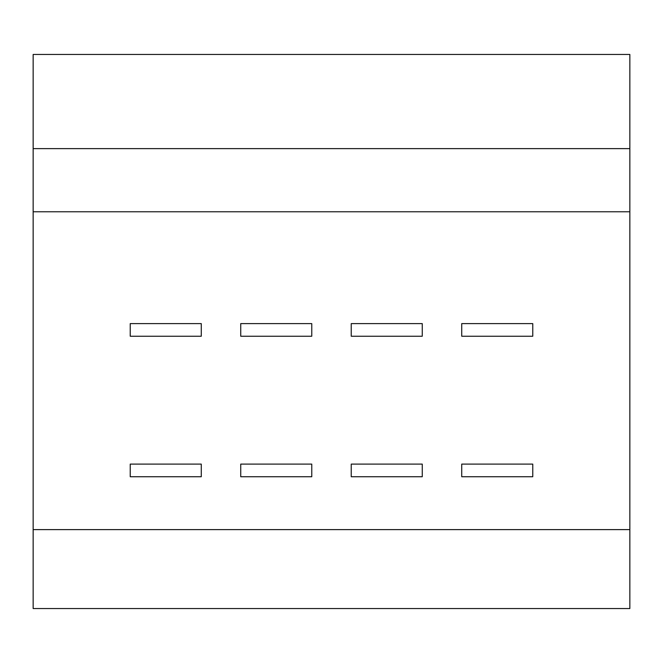 <?xml version="1.0" encoding="UTF-8"?>
<svg xmlns="http://www.w3.org/2000/svg" width="663" height="663" viewBox="0 0 663 663"><rect width="100%" height="100%" fill="white"/><g stroke="black" fill="none" stroke-linecap="round" stroke-linejoin="round"><path stroke-width="0.99" d="M33.15 529.613L629.85 529.613L629.85 608.543L33.15 608.543L33.15 54.457L629.85 54.457L629.85 148.628L33.15 148.628M33.15 211.77L629.85 211.77L629.85 529.613M201.27 323.61L201.27 336.232L130.23 336.232L130.23 323.61L201.27 323.61M201.27 464.1L201.27 476.73L130.23 476.73L130.23 464.1L201.27 464.1M240.735 323.61L240.735 336.232L311.767 336.232L311.767 323.61L240.735 323.61M240.735 464.1L240.735 476.73L311.767 476.73L311.767 464.1L240.735 464.1M351.233 323.61L351.233 336.232L422.265 336.232L422.265 323.61L351.233 323.61M351.233 464.1L351.233 476.73L422.265 476.73L422.265 464.1L351.233 464.1M461.73 323.61L461.73 336.232L532.77 336.232L532.77 323.61L461.73 323.61M461.73 464.1L461.73 476.73L532.77 476.73L532.77 464.1L461.73 464.1M629.85 211.77L629.85 148.628"/></g></svg>
